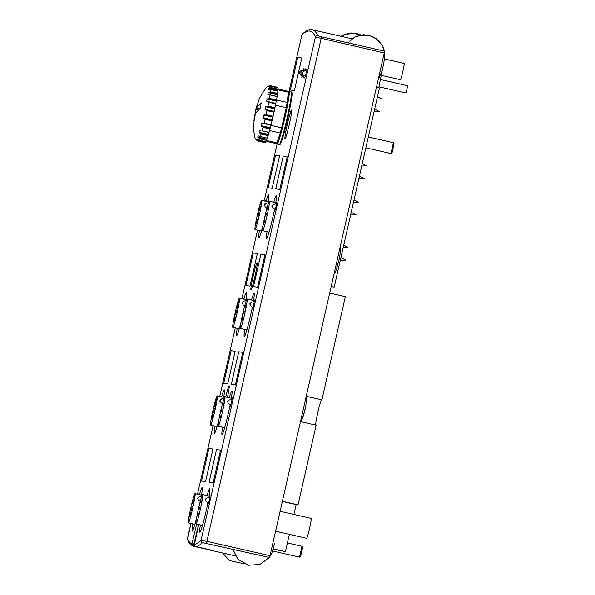 <?xml version="1.0" encoding="UTF-8"?>
<svg xmlns="http://www.w3.org/2000/svg" width="595" height="595" viewBox="0 0 595 595"><rect width="100%" height="100%" fill="white"/><g stroke="black" fill="none" stroke-linecap="round" stroke-linejoin="round"><path stroke-width="0.89" d="M301.851 35.06L301.858 35.016A1.859 1.845 -134.5 0 1 302.364 34.101A1.859 1.845 -134.5 0 1 302.364 34.094C306.752 30.219 310.077 28.768 312.345 29.75A1116.77 72.069 -77.2 0 1 317.648 35.574A1.859 1.845 157.2 0 0 315.424 36.964L201.043 540.416A1.859 1.845 45.5 0 0 202.449 542.633L269.609 557.522L384.653 51.17A1116.77 72.069 -77.2 0 0 383.924 49.549M187.485 538.43L190.891 523.451L187.574 539.606A1.859 1.845 -22.8 0 1 187.574 539.598A1.859 1.845 -22.8 0 1 187.477 538.468A1114.911 71.95 102.8 0 0 191.888 543.986L196.67 524.128M194.476 544.373L198.7 524.589L194.476 544.373A1.859 1.859 0 0 0 195.874 546.582A1116.77 72.069 -77.2 0 0 202.449 542.633M199.407 494.661A22.283 1.435 102.8 0 1 202.092 487.677A22.283 1.435 102.8 0 1 201.318 496.178M198.767 508.77A22.283 1.435 102.8 0 1 198.611 509.454M196.581 517.925A22.283 1.435 102.8 0 1 192.207 531.127A22.283 1.435 102.8 0 1 192.773 523.883M221.623 396.895A22.283 1.435 102.8 0 1 224.308 389.911A22.283 1.435 102.8 0 1 223.527 398.412M220.983 411.004A22.283 1.435 102.8 0 1 220.827 411.688M218.789 420.159A22.283 1.435 102.8 0 1 214.423 433.361A22.283 1.435 102.8 0 1 214.981 426.117M243.831 299.129A22.283 1.435 102.8 0 1 246.516 292.152A22.283 1.435 102.8 0 1 245.742 300.646M243.191 313.238A22.283 1.435 102.8 0 1 243.035 313.922M241.005 322.393A22.283 1.435 102.8 0 1 236.632 335.595A22.283 1.435 102.8 0 1 237.197 328.351M266.047 201.363A22.283 1.435 102.8 0 1 268.732 194.387A22.283 1.435 102.8 0 1 267.951 202.888M265.407 215.472A22.283 1.435 102.8 0 1 265.251 216.156M263.213 224.627A22.283 1.435 102.8 0 1 258.84 237.829A22.283 1.435 102.8 0 1 259.405 230.585M273.715 202.255A22.283 1.435 102.8 0 1 276.348 195.48A22.283 1.435 102.8 0 1 275.567 203.981M274.555 209.351A22.283 1.435 102.8 0 1 266.456 238.93A22.283 1.435 102.8 0 1 267.021 231.678M251.507 300.021A22.283 1.435 102.8 0 1 254.132 293.246A22.283 1.435 102.8 0 1 253.358 301.747M252.347 307.117A22.283 1.435 102.8 0 1 244.248 336.696A22.283 1.435 102.8 0 1 244.813 329.444M229.291 397.787A22.283 1.435 102.8 0 1 231.924 391.012A22.283 1.435 102.8 0 1 231.143 399.513M230.131 404.883A22.283 1.435 102.8 0 1 222.032 434.462A22.283 1.435 102.8 0 1 222.597 427.21M207.082 495.553A22.283 1.435 102.8 0 1 209.708 488.778A22.283 1.435 102.8 0 1 208.934 497.279M207.923 502.649A22.283 1.435 102.8 0 1 199.823 532.228A22.283 1.435 102.8 0 1 200.389 524.976M208.905 448.466L212.951 449.046L205.55 481.63L201.504 481.05L208.905 448.466L212.951 449.046L205.55 481.63L201.504 481.05L208.905 448.466M231.12 350.7L235.166 351.281L227.759 383.864L223.713 383.284L231.12 350.7L235.166 351.281L227.759 383.864L223.713 383.284L231.12 350.7M253.329 252.934L257.375 253.515L249.974 286.098L245.928 285.518L253.329 252.934L257.375 253.515L249.974 286.098L245.928 285.518L253.329 252.934M275.545 155.169L279.591 155.749L272.183 188.332L268.137 187.752L275.545 155.169L279.591 155.749L272.183 188.332L268.137 187.752L275.545 155.169M297.753 57.403L301.799 57.983L294.399 90.566L290.353 89.986L297.753 57.403L301.799 57.983L294.399 90.566L290.353 89.986L297.753 57.403M283.161 156.262L287.207 156.842L279.799 189.433L275.753 188.846L283.161 156.262L287.207 156.842L279.799 189.433L275.753 188.846L283.161 156.262M260.945 254.028L264.991 254.608L257.59 287.199L253.544 286.612L260.945 254.028L264.991 254.608L257.59 287.199L253.544 286.612L260.945 254.028M238.736 351.794L242.782 352.374L235.375 384.965L231.329 384.377L238.736 351.794L242.782 352.374L235.375 384.965L231.329 384.377L238.736 351.794M216.52 449.56L220.567 450.14L213.166 482.731L209.12 482.143L216.52 449.56L220.567 450.14L213.166 482.731L209.12 482.143L216.52 449.56M225.721 396.977A13.923 0.9 102.8 0 1 229.142 385.932A13.923 0.9 102.8 0 1 227.446 397.371M250.934 289.981L250.934 289.981A13.923 0.9 102.8 0 1 253.143 276.199A13.923 0.9 102.8 0 1 257.107 262.826A13.923 0.9 102.8 0 1 254.905 276.563A13.923 0.9 102.8 0 1 250.934 289.981M285.005 138.947A14.853 0.959 102.8 0 1 284.998 138.947A14.853 0.959 102.8 0 1 287.355 124.251A14.853 0.959 102.8 0 1 291.587 109.986A14.853 0.959 102.8 0 1 289.237 124.645A14.853 0.959 102.8 0 1 285.005 138.947M306.09 70.738L306.737 68.975L306.001 73.564L304.677 78.027L306.001 73.564L306.737 68.975L306.09 70.738M303.234 70.329L303.881 68.566L303.688 70.507L303.881 68.566L303.234 70.329M302.55 75.558L301.821 77.618L302 75.744L301.821 77.618L302.55 75.558M198.499 494.452L198.767 493.932L198.499 494.452M220.708 396.687L220.976 396.166L220.708 396.687M242.924 298.921L243.184 298.4L242.924 298.921M265.132 201.162L265.4 200.634L265.132 201.162M276.058 204.025L276.705 202.263L275.968 206.852L274.645 211.314L276.021 206.614L276.705 202.263L276.058 204.025M253.842 301.791L254.489 300.029L253.753 304.618L252.429 309.08L253.753 304.618L254.489 300.029L253.842 301.791M231.633 399.557L232.281 397.795L231.544 402.384L230.22 406.846L231.544 402.384L232.281 397.795L231.633 399.557M209.418 497.323L210.065 495.553L209.328 500.15L208.005 504.612L209.328 500.15L210.065 495.553L209.418 497.323M304.662 70.53L305.309 68.767L305.116 70.708L305.309 68.767L304.662 70.53M303.978 75.766L303.249 77.819L303.428 75.952L303.249 77.819L303.978 75.766M268.442 202.932L269.089 201.162L268.442 202.932L266.411 203.17L264.559 204.896L265.072 206.681L266.887 208.235M246.226 300.698L246.873 298.928L246.226 300.698M224.017 398.464L224.665 396.694L224.017 398.464M201.802 496.23L202.449 494.46L201.802 496.23M268.107 558.936A1116.77 72.069 -77.2 0 0 269.609 557.522M206.383 543.138L206.896 541.353L201.043 540.416A1114.911 71.95 102.8 0 1 194.483 544.358A1.859 1.852 -97.1 0 0 195.881 546.582L210.243 549.847M270.13 555.737L206.896 541.353L321.122 38.601L321.419 36.786L317.648 35.574M384.348 52.992L315.424 36.964A1114.911 71.95 102.8 0 0 301.858 35.016L302.372 34.101M206.978 549.103L208.622 549.795A1116.77 72.069 -77.2 0 0 210.333 549.869M378.755 87.792L382.711 67.927M384.437 59.262L384.63 57.589M331.274 286.597L334.212 287.102L379.461 87.948L376.553 87.287M378.955 86.811L405.902 92.946L406.958 89.354L407.545 85.702L380.406 79.529M331.311 286.44L334.212 287.102M381.239 75.334L400.435 79.7A8.352 0.535 -77.2 0 0 402.822 71.631A8.352 0.535 -77.2 0 0 404.146 63.412L384.504 58.942M276.325 531.394L306.626 538.297A10.212 0.662 -77.2 0 0 309.549 528.434A10.212 0.662 -77.2 0 0 311.163 518.379L280.215 511.336M306.351 396.3L321.91 399.84L345.353 296.645L329.794 293.104M289.378 534.37L285.451 551.647L273.231 549.126M285.451 551.647L273.306 548.888M300.594 421.647L316.153 425.187L298.05 504.85L296.146 504.575L293.908 514.452M296.146 504.575L282.461 501.459M298.05 504.85L282.491 501.31M321.91 399.84L321.553 399.788A12.993 0.84 -77.2 0 0 317.946 411.889A12.993 0.84 -77.2 0 0 315.744 425.098M197.815 511.663L198.968 506.598A15.091 0.974 102.8 0 1 202.694 494.557A15.091 0.974 102.8 0 1 200.299 509.484A15.091 0.974 102.8 0 1 196 523.979A15.091 0.974 102.8 0 1 197.815 511.663M201.08 502.901L201.712 500.752L201.08 502.901M198.172 515.709L198.804 513.552L198.172 515.709M197.332 515.582L197.964 513.433L197.332 515.582M199.206 509.246L199.838 507.096L199.206 509.246M200.24 502.782L200.872 500.633L200.24 502.782M194.855 493.657L194.037 498.03L195.19 493.701A15.091 0.974 102.8 0 1 192.393 509.618A15.091 0.974 102.8 0 1 188.384 522.886A15.091 0.974 102.8 0 1 190.489 509.268A15.091 0.974 102.8 0 1 194.855 493.657L195.182 493.731M201.497 495.137L195.19 493.701M191.196 512.459L190.207 516.802L191.196 512.459M190.348 512.34L189.359 516.683L190.348 512.34M193.256 499.54L192.274 503.883L193.256 499.54M192.222 505.995L191.24 510.346L192.222 505.995M194.096 499.659L193.115 504.01L194.096 499.659M220.031 413.897L221.184 408.832A15.091 0.974 102.8 0 1 224.903 396.791A15.091 0.974 102.8 0 1 222.508 411.718A15.091 0.974 102.8 0 1 218.209 426.213A15.091 0.974 102.8 0 1 220.031 413.897M223.289 405.136L223.928 402.986L223.289 405.136M220.381 417.943L221.02 415.786L220.381 417.943M219.54 417.816L220.18 415.667L219.54 417.816M221.414 411.48L222.054 409.33L221.414 411.48M222.448 405.016L223.088 402.867L222.448 405.016M217.071 395.891L216.245 400.264L217.406 395.935A15.091 0.974 102.8 0 1 214.609 411.852A15.091 0.974 102.8 0 1 210.593 425.12A15.091 0.974 102.8 0 1 212.698 411.502A15.091 0.974 102.8 0 1 217.071 395.891L217.398 395.965M223.705 397.371L217.406 395.935M213.404 414.693L212.415 419.036L213.404 414.693M212.564 414.574L211.575 418.917L212.564 414.574M215.472 401.774L214.483 406.117L215.472 401.774M214.438 408.23L213.449 412.58L214.438 408.23M216.312 401.893L215.323 406.244L216.312 401.893M242.239 316.131L243.392 311.066A15.091 0.974 102.8 0 1 247.118 299.025A15.091 0.974 102.8 0 1 244.716 313.952A15.091 0.974 102.8 0 1 240.425 328.447A15.091 0.974 102.8 0 1 242.239 316.131M245.504 307.37L246.137 305.22L245.504 307.37M242.596 320.177L243.229 318.02L242.596 320.177M241.756 320.05L242.388 317.901L241.756 320.05M243.63 313.714L244.262 311.564L243.63 313.714M244.664 307.251L245.296 305.101L244.664 307.251M239.279 298.125L238.461 302.498L239.614 298.169A15.091 0.974 102.8 0 1 236.817 314.086A15.091 0.974 102.8 0 1 232.809 327.354A15.091 0.974 102.8 0 1 234.913 313.736A15.091 0.974 102.8 0 1 239.279 298.125L239.607 298.199M245.921 299.605L239.614 298.169M235.613 316.927L234.631 321.27L235.613 316.927M234.772 316.808L233.783 321.151L234.772 316.808M237.68 304.008L236.691 308.351L237.68 304.008M236.646 310.464L235.657 314.815L236.646 310.464M238.521 304.127L237.539 308.478L238.521 304.127M264.455 218.365L265.608 213.3A15.091 0.974 102.8 0 1 269.327 201.259A15.091 0.974 102.8 0 1 266.932 216.186A15.091 0.974 102.8 0 1 262.633 230.682A15.091 0.974 102.8 0 1 264.455 218.365M267.713 209.604L268.352 207.454L267.713 209.604M264.805 222.411L265.444 220.254L264.805 222.411M263.964 222.285L264.604 220.135L263.964 222.285M265.839 215.948L266.478 213.798L265.839 215.948M266.872 209.485L267.512 207.335L266.872 209.485M261.495 200.359L260.67 204.732L261.822 200.403A15.091 0.974 102.8 0 1 259.033 216.32A15.091 0.974 102.8 0 1 255.017 229.588A15.091 0.974 102.8 0 1 257.122 215.97A15.091 0.974 102.8 0 1 261.495 200.359L261.822 200.433M268.129 201.839L261.822 200.403M257.828 219.161L256.839 223.504L257.828 219.161M256.988 219.042L255.999 223.385L256.988 219.042M259.896 206.242L258.907 210.585L259.896 206.242M258.862 212.705L257.873 217.049L258.862 212.705M260.736 206.361L259.747 210.712L260.736 206.361M300.601 556.429L302.654 547.37M287.43 542.96L301.977 546.277L299.516 557.121L272.636 551.015M392.046 152.833L394.106 143.782M368.327 136.969L393.429 142.688L390.937 153.532L392.068 152.833M219.815 401.179L220.232 399.624L219.815 401.179M271.863 206.867L272.257 205.059L271.863 206.867M264.232 205.758L264.656 203.981L264.232 205.758M254.02 120.108L254.682 114.909L255.076 114.999M257.947 109.941L255.791 109.45L257.352 104.452M257.196 104.423L256.43 107.918L259.613 108.647M254.987 117.988L253.842 120.733M256.43 107.918L261.242 102.868L260.134 108.327L255.322 113.377L254.66 118.576M255.337 113.355L255.791 109.45M254.682 114.909L253.381 128.483L254.72 137.058C255.084 138.784 256.259 140.115 258.23 141.045A28.3 1.83 102.8 0 0 258.26 141.045A28.3 1.83 -77.2 0 0 258.371 141.008A28.3 1.83 102.8 0 0 258.505 140.874L256.616 139.513M277.813 87.904L277.895 87.42L270.762 85.851A28.3 1.83 102.8 0 1 270.784 85.859A28.3 1.83 102.8 0 1 270.851 85.896L269.26 85.955L277.805 87.934M277.791 91.035A27.482 1.77 -77.2 0 0 277.85 90.314L278.066 87.993L271.022 86.394L268.642 86.58L269.476 85.911M271.03 86.773L271.03 86.409A28.3 1.83 102.8 0 1 271.03 86.773A28.3 1.83 -77.2 0 1 271.03 87.197A28.3 1.83 102.8 0 1 271.015 87.718L268.65 88.231M269.513 89.302L268.561 89.339L268.65 88.216L277.85 90.314M277.077 96.412A27.482 1.77 -77.2 0 0 277.337 94.702L277.91 91.057L269.275 89.347M277.91 91.139L270.866 89.458A28.3 1.83 102.8 0 1 270.777 90.261A28.3 1.83 -77.2 0 1 270.666 91.117A28.3 1.83 102.8 0 1 270.539 92.061L268.159 92.694M268.94 94.56L267.862 94.412L268.144 92.612L277.337 94.702M268.048 94.59L268.665 94.59M268.568 94.598L277.099 96.524M277.144 96.427L270.108 94.843A28.3 1.83 102.8 0 1 269.907 96.018A28.3 1.83 -77.2 0 1 269.699 97.216A28.3 1.83 102.8 0 1 269.468 98.495L267.066 99.067M276.259 101.09A27.482 1.77 -77.2 0 1 275.827 103.381L266.627 101.291L267.066 98.993L276.259 101.09L276.563 99.834L269.468 98.495M267.259 101.671L268.799 102.05A28.3 1.83 102.8 0 1 268.516 103.478A28.3 1.83 -77.2 0 1 268.226 104.906A28.3 1.83 102.8 0 1 267.914 106.393L266.337 106.364M263.109 123.306L270.993 125.114L272.265 119.796A27.482 1.77 -77.2 0 0 272.874 117.2L274.176 111.414A27.482 1.77 -77.2 0 0 274.719 108.84L275.835 103.575L267.348 101.671M266.307 106.364L274.868 108.29L266.307 106.364M274.176 111.414L264.976 109.316L265.526 106.743L266.701 106.423M264.53 114.85L273.001 116.784L266.032 114.984A28.3 1.83 102.8 0 0 266.382 113.429A28.3 1.83 -77.2 0 0 266.724 111.919A28.3 1.83 102.8 0 0 267.066 110.373L265.519 109.844M265.556 109.852L265.028 109.19M265.734 109.889L274.117 111.8L265.645 109.874M262.432 123.143L263.994 123.418A28.3 1.83 102.8 0 0 264.358 121.96A28.3 1.83 -77.2 0 0 264.716 120.51A28.3 1.83 102.8 0 0 265.087 119L263.072 117.684L263.674 115.103L264.641 114.887M262.521 123.172L270.993 125.114M261.815 126.452L261.086 125.619L261.696 123.254L270.963 125.114M261.681 126.393L270.16 128.297L261.681 126.393L263.05 127.085A28.3 1.83 102.8 0 1 262.692 128.408A28.3 1.83 -77.2 0 1 262.35 129.658A28.3 1.83 102.8 0 1 262.008 130.885L269.104 132.313L262.008 130.885M260.082 133.243L259.227 132.298L259.777 130.394L260.922 130.655M259.807 133.102L268.278 135.028L259.807 133.102M258.773 136.084L260.268 136.642A28.3 1.83 102.8 0 0 260.55 135.764A28.3 1.83 -77.2 0 0 260.841 134.842A28.3 1.83 102.8 0 0 261.153 133.83L259.755 133.064M267.311 138.144L260.015 136.582L260.55 135.764M267.207 138.219A27.482 1.77 -77.2 0 1 266.872 139.178L257.672 137.081L258.118 135.831L258.528 135.928M257.501 139.483L258.944 140.13A28.3 1.83 102.8 0 0 259.145 139.691A28.3 1.83 -77.2 0 0 259.353 139.185A28.3 1.83 102.8 0 0 259.591 138.583L257.717 137.051M258.118 139.855L256.579 139.505L256.891 139.014M256.958 139.044L257.813 139.713M256.155 139.669L256.891 140.39M271.03 87.197L271.015 87.718M270.866 89.533L270.777 90.261M270.666 91.117L270.539 92.061M270.085 94.999L269.907 96.018M269.699 97.216L269.52 98.235M268.799 102.05L268.516 103.478M268.226 104.906L267.914 106.393M267.066 110.373L266.724 111.919M266.382 113.429L266.032 114.984M265.087 119L264.716 120.51M264.358 121.96L263.994 123.418M263.05 127.085L262.692 128.408M262.35 129.658L262.06 130.714M261.153 133.83L260.841 134.842M259.591 138.583L259.353 139.185M259.145 139.691L258.944 140.13M270.16 128.297L270.279 127.709A27.482 1.77 -77.2 0 0 270.896 125.344M269.104 132.313L270.152 128.319M262.023 130.84L269.029 132.514M268.286 134.991L268.427 134.388A27.482 1.77 -77.2 0 0 268.97 132.499M267.304 138.241L268.278 135.028M266.872 139.178L266.724 139.773L258.252 137.847M265.98 141.714L266.724 139.773M265.742 141.692L265.638 142.108L257.166 140.175M265.199 142.688L258.163 141.082L265.199 142.688L265.638 142.108M277.895 87.42L270.859 85.821M277.121 96.606L276.563 99.834M267.847 98.547L276.407 100.496L267.943 98.539M275.835 103.575L268.189 101.864M278.073 89.027L288.962 91.504L288.352 92.188A26.18 1.688 102.8 0 1 287.199 102.437L286.225 107.65A26.18 1.688 102.8 0 1 281.636 127.813L280.26 132.99A26.18 1.688 102.8 0 1 276.824 142.897L277.025 143.745L266.188 141.275M276.958 143.722L277.039 143.856A26.924 1.74 -77.2 0 0 277.136 143.931A26.924 1.74 -77.2 0 0 278.802 140.539A26.924 1.74 -77.2 0 0 286.307 111.198A26.924 1.74 -77.2 0 0 289.081 91.437A26.924 1.74 -77.2 0 0 288.962 91.466L288.91 91.496M277.939 89.823L288.352 92.188L287.207 102.444L276.526 100.012M275.522 105.218L286.225 107.65L281.643 127.828L270.881 125.381M280.26 132.99L276.846 142.837A6.136 0.394 102.8 0 1 276.824 142.897M197.525 494.237L213.099 425.685L197.518 494.229M235.3 327.919L219.726 396.463L235.315 327.919M241.949 298.705L257.523 230.153L241.942 298.697M264.165 200.939L277.114 143.931L264.15 200.932M289.044 91.429L301.858 35.016L289.029 91.437M187.574 539.598C188.831 542.774 190.616 544.938 192.936 546.091A1.859 1.859 0 0 0 193.286 546.21L193.769 544.618L191.888 543.986A1.859 1.852 114.1 0 0 193.278 546.21L207.714 549.49L193.278 546.21M384.653 51.17L321.419 36.786M195.874 546.582L210.288 549.862M194.431 544.767L193.769 544.618L198.596 524.567M321.553 399.788L306.693 396.411M273.135 116.315L266.099 114.716M272.874 117.2L263.674 115.103M272.265 119.796L263.064 117.698M263.697 118.39L272.168 120.316L263.615 118.36M272.064 120.882L265.02 119.283M271.097 124.794L264.061 123.187M270.279 127.709L261.086 125.619M270.018 128.951L262.983 127.352M268.427 134.388L259.227 132.298M268.129 135.66L261.093 134.061M267.348 138.152L260.305 136.545M266.731 139.736L258.178 137.787M266.575 140.353L259.532 138.754M266.002 141.722L258.966 140.123M265.645 142.064L257.092 140.115M265.504 142.569L258.461 140.97M277.82 87.859L269.357 85.933M269.334 86.431L268.546 86.253M278.073 89.161L271.03 87.562M277.969 89.726L269.498 87.8M277.954 89.771L269.401 87.822M277.612 93.437L270.576 91.838M277.478 94.07L269.007 92.143M277.471 94.107L268.91 92.158M275.797 103.872L268.754 102.273M275.016 107.717L267.981 106.111M274.719 108.84L265.526 106.743M274.05 112.239L267.014 110.64M269.58 130.55L280.267 132.983M276.846 142.837L266.515 140.487M281.814 140.569A26.18 1.688 -77.2 0 0 289.497 110.142A26.18 1.688 -77.2 0 0 291.483 93.058M279.3 144.429C280.171 143.328 279.196 147.077 281.792 140.651L285.92 125.991C289.817 110.164 292.182 96.554 292.056 93.928C292.1 92.537 291.833 91.868 291.252 91.927A26.924 1.74 102.8 0 1 288.471 111.689A26.924 1.74 102.8 0 1 280.974 141.037A26.924 1.74 102.8 0 1 279.3 144.429L277.136 143.931M235.404 555.886L208.622 549.795M351.98 38.772L312.345 29.75M376.955 98.978L381.774 98.882L377.475 96.702M374.047 111.771L379.61 111.652L374.649 109.145M361.738 165.968L366.55 165.864L362.251 163.692M358.83 178.76L364.385 178.641L359.425 176.127M353.512 202.174L358.324 202.077L354.025 199.898M350.604 214.966L356.16 214.855L351.199 212.341M343.226 247.438L348.045 247.334L343.746 245.162M340.318 260.231L345.881 260.112L340.92 257.605M209.142 496.022L202.694 494.557M202.449 525.445L196 523.979M194.833 524.351L188.384 522.886M231.358 398.256L224.903 396.791M224.665 427.679L218.209 426.213M217.049 426.585L210.593 425.12M253.567 300.49L247.118 299.025M246.873 329.913L240.425 328.447M239.257 328.819L232.809 327.354M275.783 202.724L269.327 201.259M269.089 232.147L262.633 230.682M261.473 231.053L255.017 229.588M302.676 547.385L301.977 546.277M300.616 556.422L299.516 557.121M394.121 143.797L393.429 142.688M365.858 147.828L390.937 153.532M222.612 552.978L229.492 560.594L244.039 563.71L229.536 560.624L222.612 552.978M232.794 549.148L238.022 559.322L248.524 565.25L259.941 564.469L269.319 557.456M269.907 556.63L271.789 553.216L274.778 543.071M378.316 79.537L381.789 71.482L383.106 66.268L384.422 59.418L384.504 52.248M384.303 51.096L382.228 45.391L376.59 38.839L368.759 35.194L356.725 36.117M384.117 50.255L382.882 46.715M380.867 43.227L379.193 41.181L372.106 36.258L363.619 34.696L354.836 36.979L347.911 42.81M360.957 34.956L351.764 32.948L349.205 33.149L340.942 36.258L345.026 34.205L356.442 33.409L360.957 34.956M336.324 269.885L339.522 257.933L340.496 251.023L340.295 246.903L340.496 250.889L339.537 257.858L335.959 270.755L334.1 274.161M302.595 418.345L305.793 406.392L306.685 396.382L305.808 406.318L304.409 412.447L300.936 421.729M209.886 497.427L207.164 497.673L205.535 499.287L205.959 500.908L207.105 502.21L208.652 502.842M205.372 499.688L205.558 498.855M201.839 496.23L199.548 496.58L197.927 498.194L198.343 499.815L200.247 501.533M197.756 498.588L197.942 497.762M232.102 399.662L229.373 399.907L227.751 401.521L228.175 403.142L229.313 404.444L230.867 405.076M227.58 401.923L227.773 401.089M224.047 398.464L221.838 398.776L220.135 400.428L220.641 402.19L222.463 403.767M219.964 400.822L220.157 399.996M254.31 301.896L251.588 302.141L249.959 303.755L250.383 305.376L251.529 306.678L253.076 307.31M249.796 304.157L249.982 303.324M246.263 300.698L243.972 301.048L242.351 302.662L243.206 304.93L244.671 306.001M242.18 303.056L242.366 302.23M272.004 206.391L272.815 205.096L274.883 204.025L276.526 204.13M272.198 205.558L273.001 208.228L275.292 209.544M264.388 205.29L264.582 204.464M306.559 70.842L303.837 71.088L302.208 72.702L302.632 74.323L303.777 75.632L305.324 76.264M302.044 73.103L302.23 72.27M305.131 70.641L302.409 70.879L300.78 72.501L301.204 74.122L302.349 75.424L303.896 76.056M300.616 72.895L300.802 72.069M303.703 70.433L300.981 70.679L299.352 72.293L299.776 73.914L300.921 75.223L302.468 75.848M299.188 72.694L299.374 71.861M255.56 110.254L259.613 97.982L265.519 88.32C267.319 86.401 269.074 85.576 270.784 85.859M265.987 141.751L258.944 140.145M278.066 87.993L271.022 86.394M291.252 91.927L289.081 91.437"/></g></svg>
